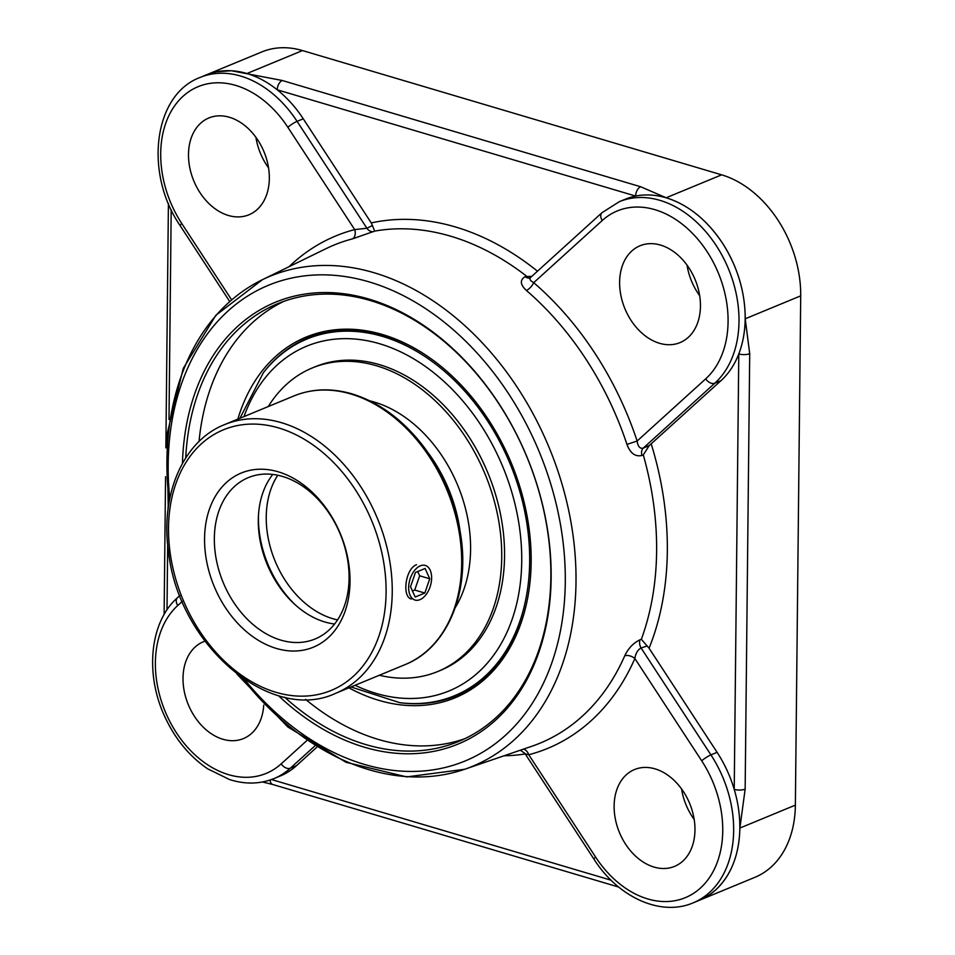 <?xml version="1.0" encoding="UTF-8"?>
<svg xmlns="http://www.w3.org/2000/svg" width="955" height="955" viewBox="0 0 955 955"><rect width="100%" height="100%" fill="white"/><g stroke="black" fill="none" stroke-linecap="round" stroke-linejoin="round"><path stroke-width="1.43" d="M348.909 687.839A195.118 141.531 -112.5 0 0 527.709 597.854A195.118 141.531 -112.5 0 0 531.159 562.053A195.118 141.531 -112.5 0 0 428.019 356.621A195.118 141.531 -112.5 0 0 237.855 419.114M350.986 686.967L399.751 702.677A193.006 140.003 -112.5 0 0 399.87 702.689A193.006 140.003 -112.5 0 0 529.667 561.516A193.006 140.003 -112.5 0 0 382.657 336.458A193.006 140.003 -112.5 0 0 263.389 372.701A205.194 205.194 0 0 1 265.299 370.301A193.662 140.481 67.5 0 1 383.838 335.348A193.662 140.481 67.5 0 1 428.497 356.955M527.817 597.281A193.662 140.481 67.5 0 1 402.795 703.035A205.194 205.194 0 0 1 399.691 702.677M305.612 699.382A236.84 171.793 -112.5 0 0 378.299 739.421A236.84 171.793 -112.5 0 0 464.763 738.716M283.993 301.291A236.84 171.793 -112.5 0 0 199.034 441.508M185.724 457.887A236.84 171.793 67.5 0 1 277.666 303.702A236.84 171.793 67.5 0 1 370.456 300.586A236.84 171.793 67.5 0 1 545.066 516.655A236.84 171.793 67.5 0 1 458.591 741.474A236.84 171.793 67.5 0 1 365.801 744.578A236.84 171.793 67.5 0 1 284.614 697.174M278.406 695.61A239.025 173.38 -112.5 0 0 364.392 747.204A239.025 173.38 -112.5 0 0 551.119 579.53A239.025 173.38 -112.5 0 0 371.901 299.977A239.025 173.38 -112.5 0 0 182.441 463.378M700.636 899.741L709.792 894.596L715.653 889.929A103.797 75.29 67.5 0 0 739.827 828.081A103.797 75.29 67.5 0 0 734.228 789.403A7.759 2.698 0.6 0 0 745.151 789.128L749.711 353.696A7.759 2.698 -179.4 0 1 738.788 353.959L734.228 789.403A103.797 75.29 67.5 0 0 717.098 752.337L649.078 648.218L641.342 639.301L640.065 639.743C633.392 642.954 628.283 648.314 624.737 655.81A269.513 195.5 67.5 0 1 531.72 746.309L464.643 769.276A265.12 192.313 -112.5 0 0 576.008 581.846A265.12 192.313 -112.5 0 0 471.388 331.791A265.12 192.313 -112.5 0 0 262.327 279.731L262.327 279.731A265.12 192.313 -112.5 0 0 166.934 460.573A265.12 192.313 -112.5 0 0 169.214 501.614M531.816 276.341L525.178 276.64C519.723 280.018 520.141 284.638 526.408 290.475A269.513 195.5 67.5 0 1 626.958 444.409C630.3 453.303 635.314 456.991 641.987 455.463L643.276 454.914A270.253 196.038 67.5 0 1 641.342 639.301M168.247 507.869L166.97 434.489L183.253 368.391L215.914 315.222L262.327 279.731L326.061 248.646A269.513 195.5 67.5 0 1 352.395 238.893L374.694 231.098A270.253 196.038 67.5 0 1 526.468 276.091M626.958 444.409L637.14 441.019C637.88 446.486 639.898 448.862 643.204 448.158L714.817 383.206A103.797 75.29 -112.5 0 0 733.285 282.334A103.797 75.29 -112.5 0 0 659.929 200.347A103.797 75.29 -112.5 0 0 619.27 201.708L625.441 199.153A103.797 75.29 67.5 0 1 635.648 196.062A7.759 4.608 -73.5 0 1 640.662 186.75L282.262 80.495A7.759 4.608 106.5 0 0 277.248 89.806A103.797 75.29 67.5 0 1 303.26 118.802L371.268 222.921L374.694 231.098M282.262 80.495L231.337 70.742L216.236 71.84L208.727 73.941M739.827 828.081A7.759 2.698 0.6 0 0 739.886 828.057C739.254 854.701 731.172 875.317 715.653 889.929A103.797 75.29 67.5 0 1 699.394 900.267L754.939 877.311A103.797 75.29 -112.5 0 0 795.372 805.125L800.708 295.859A103.797 75.29 -112.5 0 0 721.658 174.837L302.484 50.567A103.797 75.29 -112.5 0 0 261.825 51.928L206.005 75.003A103.797 75.29 67.5 0 1 206.28 74.884A103.797 75.29 67.5 0 1 246.939 73.523A103.797 75.29 67.5 0 1 277.248 89.806L635.648 196.062A103.797 75.29 67.5 0 1 666.101 197.792A103.797 75.29 67.5 0 1 722.434 243.071C706.891 219.805 688.137 204.704 666.16 197.769L640.662 186.75M270.062 780.032A7.759 4.608 106.5 0 0 272.76 784.497L618.709 887.064M699.394 900.267A103.797 75.29 67.5 0 1 699.108 900.386L693.223 902.821A103.797 75.29 -112.5 0 0 733.655 830.635A103.797 75.29 -112.5 0 0 710.926 754.892L641.103 648.015C637.809 649.698 635.732 653.196 634.872 658.52A7.759 4.381 23.7 0 0 624.737 655.81M749.711 353.696L745.222 318.791C745.151 291.979 737.547 266.732 722.434 243.071A103.797 75.29 67.5 0 1 745.163 318.815A103.797 75.29 67.5 0 1 738.788 353.959A103.797 75.29 67.5 0 1 720.989 380.651L649.293 445.519L643.276 454.914M795.372 805.125L739.886 828.057L745.151 789.128M316.714 747.311L296.492 765.659A103.797 75.29 67.5 0 1 280.233 775.997L274.061 778.552A103.797 75.29 -112.5 0 0 290.32 768.202L314.708 746.082M352.395 238.893A7.759 5.312 75.3 0 0 354.687 229.594L366.911 228.245A7.759 5.682 -116.2 0 0 373.512 231.683M530.3 277.726L529.774 278.693L530.729 280.698L533.702 282.668A7.759 3.056 -49.3 0 1 526.408 290.475M525.178 276.64A7.759 5.384 -113.4 0 0 530.24 277.75M649.293 445.519L643.204 448.158A7.759 5.384 -113.4 0 0 641.987 455.463M523.292 749.186A7.759 5.312 -104.7 0 1 528.76 754.748L525.751 754.044L520.356 750.2M640.065 639.743A7.759 5.563 -108.8 0 0 641.103 648.015L647.203 645.938M614.125 805.984A52.394 37.997 67.5 0 1 634.538 769.551A52.394 37.997 67.5 0 1 675.078 781.309A52.394 37.997 67.5 0 1 694.965 829.955A52.394 37.997 67.5 0 1 674.552 866.388A52.394 37.997 67.5 0 1 634.013 854.63A52.394 37.997 67.5 0 1 614.125 805.984M659.511 343.287A52.394 37.997 67.5 0 1 620.893 295.489A52.394 37.997 67.5 0 1 640.017 245.769A52.394 37.997 67.5 0 1 660.538 245.077A52.394 37.997 67.5 0 1 699.167 292.875A52.394 37.997 67.5 0 1 680.044 342.594A52.394 37.997 67.5 0 1 659.511 343.287M263.735 705.1A52.394 37.997 67.5 0 1 243.441 738.573A52.394 37.997 67.5 0 1 222.909 739.265A52.394 37.997 67.5 0 1 184.291 691.468A52.394 37.997 67.5 0 1 203.415 641.748A52.394 37.997 67.5 0 1 204.907 641.175M269.334 178.358A52.394 37.997 67.5 0 1 248.921 214.791A52.394 37.997 67.5 0 1 208.381 203.033A52.394 37.997 67.5 0 1 188.493 154.388A52.394 37.997 67.5 0 1 208.906 117.954A52.394 37.997 67.5 0 1 249.446 129.713A52.394 37.997 67.5 0 1 269.334 178.358M681.56 788.926A52.394 37.997 -112.5 0 0 694.178 819.462M255.928 137.329A52.394 37.997 -112.5 0 0 268.546 167.865M687.051 265.144A52.394 37.997 -112.5 0 0 699.669 295.68M408.656 587.492A18.05 10.72 -73.5 0 1 425.273 565.444A18.05 10.72 -73.5 0 1 431.624 578.014A18.05 10.72 -73.5 0 1 415.019 600.05A18.05 10.72 -73.5 0 1 408.656 587.492M415.21 597.018L410.519 586.728L415.461 572.463L425.082 568.488L429.762 578.778L424.82 593.043L415.21 597.018M412.453 590.978L414.721 590.047L419.663 575.781L417.729 571.532M424.82 593.043L414.721 590.047M429.762 578.778L419.663 575.781M379.338 675.257A164.236 119.124 -112.5 0 0 437.748 671.52L440.577 670.35A164.236 119.124 -112.5 0 0 504.55 556.132A164.236 119.124 -112.5 0 0 442.213 403.655A164.236 119.124 -112.5 0 0 315.126 366.792L312.297 367.95A164.236 119.124 -112.5 0 0 268.283 406.544M437.748 671.52A164.236 119.124 -112.5 0 0 501.733 557.302A164.236 119.124 -112.5 0 0 439.396 404.825A164.236 119.124 -112.5 0 0 312.297 367.95M455.26 607.619A126.418 91.692 -112.5 0 0 470.588 549.459A126.418 91.692 -112.5 0 0 369.824 400.849M459.928 530.001A126.418 91.692 -112.5 0 0 427.9 452.527M214.35 538.322A87.311 63.34 67.5 0 1 248.372 477.596A87.311 63.34 67.5 0 1 315.938 497.197A87.311 63.34 67.5 0 1 349.076 578.264A87.311 63.34 67.5 0 1 315.066 638.99A87.311 63.34 67.5 0 1 247.5 619.389A87.311 63.34 67.5 0 1 214.35 538.322M350.019 581.679A94.247 68.366 -112.5 0 0 241.758 472.832A94.247 68.366 -112.5 0 0 240.159 625.847A94.247 68.366 -112.5 0 0 350.019 581.679M272.784 474.42A87.311 63.34 -112.5 0 0 258.304 520.165A87.311 63.34 -112.5 0 0 334.608 624.009M411.402 598.988C401.888 597.317 405.207 568.702 416.547 564.715M263.389 372.701A193.006 140.003 -112.5 0 0 263.389 372.713L239.944 418.254M169.775 498.582A257.361 186.691 67.5 0 1 355.356 278.394A257.361 186.691 67.5 0 1 565.288 582.025A257.361 186.691 67.5 0 1 452.706 765.421A257.361 186.691 67.5 0 1 244.587 679.614M242.045 677.871A265.12 192.313 -112.5 0 0 464.643 769.276L406.711 776.904L346.044 762.305L287.849 726.994L236.947 674.111M167.006 609.863L167.686 544.577M168.056 509.325L168.092 506.699M168.999 419.496L171.196 209.682M302.484 50.567L246.999 73.499A7.759 4.608 106.5 0 0 246.939 73.523M666.101 197.792A7.759 4.62 -73.5 0 1 666.16 197.769L721.658 174.837M611.093 880.212L271.507 779.543M800.708 295.859L745.222 318.791A7.759 2.71 -179.4 0 1 745.163 318.815M504.049 755.787A278.012 201.66 -112.5 0 0 525.25 753.949M649.078 648.218A278.012 201.66 -112.5 0 0 651.226 443.932M537.486 271.196A278.012 201.66 -112.5 0 0 371.268 222.921M372.534 225.464L366.911 228.245L297.089 121.357A7.759 1.349 146.8 0 0 287.861 127.29L354.687 229.594A277.26 201.123 -112.5 0 0 289.031 266.708M524.904 753.423L594.034 859.261A7.759 1.349 -33.2 0 1 595.598 857.053L528.76 754.748A277.26 201.123 -112.5 0 0 634.872 658.52L701.698 760.825A7.759 1.349 -33.2 0 1 710.926 754.892L717.098 752.337M701.698 760.825A96.025 69.655 67.5 0 1 700.361 888.114A96.025 69.655 67.5 0 1 595.598 857.053M720.989 380.651L714.817 383.206A7.759 5.169 -132.2 0 1 705.697 378.849L637.14 441.019A277.26 201.123 -112.5 0 0 533.702 282.668L602.259 220.498A7.759 5.169 -132.2 0 1 601.984 212.702L530.371 277.642M602.259 220.498A96.025 69.655 67.5 0 1 707.034 251.559A96.025 69.655 67.5 0 1 705.697 378.849M306.567 740.841L281.2 763.845A7.759 5.169 47.8 0 0 290.32 768.202L296.492 765.659M179.85 595.55L177.487 597.699A7.759 5.169 47.8 0 0 177.761 605.494L182.238 601.435M281.2 763.845A96.025 69.655 67.5 0 1 176.424 732.783A96.025 69.655 67.5 0 1 177.761 605.494M231.623 299.858L181.76 223.518A7.759 1.349 146.8 0 0 180.197 225.726L229.701 301.517M303.26 118.802L297.089 121.357A103.797 75.29 -112.5 0 0 200.108 77.439C153.11 94.915 144.241 173.679 180.197 225.726M181.76 223.518A96.025 69.655 67.5 0 1 183.097 96.228A96.025 69.655 67.5 0 1 287.861 127.29M278.693 427.947A141.018 102.292 67.5 0 1 386.095 592.375A141.018 102.292 67.5 0 1 275.923 692.291A141.018 102.292 67.5 0 1 168.522 527.864A141.018 102.292 67.5 0 1 278.693 427.947M350.951 394.009A145.375 105.456 67.5 0 1 461.683 563.534A145.375 105.456 67.5 0 1 405.039 664.632C446.594 648.29 469.705 594.249 460.955 536.543C456.084 503.572 443.717 473.704 423.853 446.94C403.273 420.033 379.362 402.353 352.144 393.914C331.54 387.909 312.154 388.578 293.997 395.919A145.375 105.456 67.5 0 1 350.951 394.009M281.51 422.707A145.375 105.456 -112.5 0 0 224.556 424.617C183.014 440.947 159.903 495 168.641 552.706C178.836 645.114 270.707 723.866 335.611 693.33A145.375 105.456 -112.5 0 0 392.242 592.219A145.375 105.456 -112.5 0 0 281.51 422.707M258.471 515.509A92.862 67.363 -112.5 0 0 295.453 605.016M337.557 619.914A87.311 63.34 67.5 0 1 266.242 516.882A87.311 63.34 67.5 0 1 277.774 475.244M244.014 416.571A186.488 135.276 67.5 0 1 379.684 343.764A186.488 135.276 67.5 0 1 521.728 561.218A186.488 135.276 67.5 0 1 355.069 685.284M164.117 614.531L165.561 476.7M165.86 447.847L168.414 203.451M262.482 781.99L272.748 784.497M594.034 859.261C618.112 897.211 660.729 916.907 693.223 902.821M619.27 201.708L601.984 212.702M177.487 597.699C149.816 621.932 144.885 673.55 164.499 715.999C174.825 738.621 189.233 756.241 207.724 768.859L229.498 779.531C245.16 784.521 260.011 784.186 274.061 778.552M206.28 74.884L200.108 77.439M293.997 395.919L224.556 424.617M405.039 664.632L335.611 693.33"/></g></svg>
